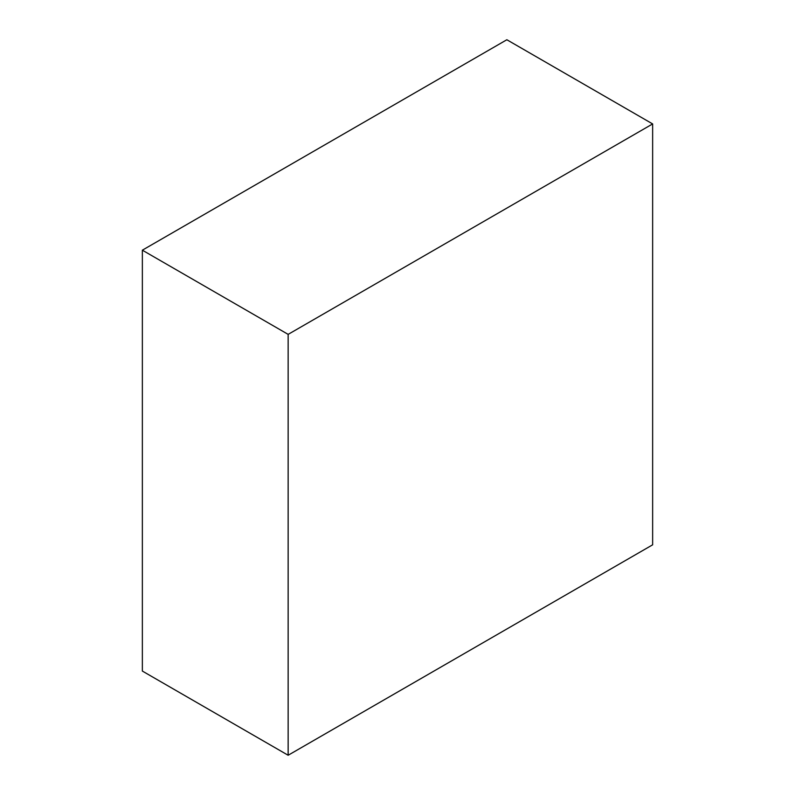 <?xml version="1.0" encoding="UTF-8"?>
<svg xmlns="http://www.w3.org/2000/svg" width="795" height="795" viewBox="0 0 795 795"><rect width="100%" height="100%" fill="white"/><g stroke="black" fill="none" stroke-linecap="round" stroke-linejoin="round"><path stroke-width="1.19" d="M142.355 250.186L506.852 39.75L652.645 123.931L652.645 544.813L288.148 755.25L288.148 334.367L142.355 250.186L142.355 671.069L288.148 755.25M288.148 334.367L652.645 123.931"/></g></svg>
